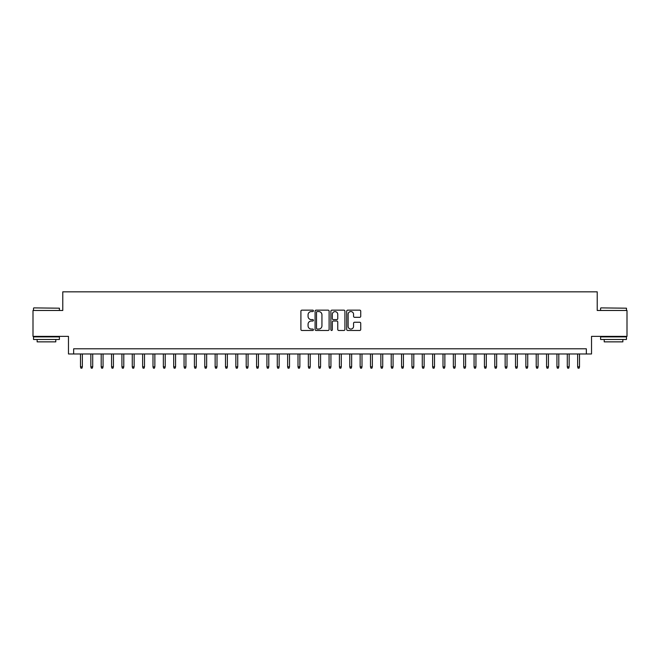 <?xml version="1.0" encoding="UTF-8"?>
<svg xmlns="http://www.w3.org/2000/svg" width="660" height="660" viewBox="0 0 660 660"><rect width="100%" height="100%" fill="white"/><g stroke="black" fill="none" stroke-linecap="round" stroke-linejoin="round"><path stroke-width="0.99" d="M313.426 310.86A0.709 0.709 0 0 0 312.716 310.15L301.917 310.15A1.015 1.015 0 0 0 300.902 311.165L300.902 329.464A1.015 1.015 0 0 0 301.917 330.478L312.716 330.478A0.709 0.709 0 0 0 313.426 329.769A0.709 0.709 0 0 0 312.716 329.06L311.322 329.06A3.25 3.25 0 0 1 308.063 325.809L308.063 324.283A3.25 3.25 0 0 1 311.322 321.024L312.716 321.024A0.709 0.709 0 0 0 313.426 320.314A0.709 0.709 0 0 0 312.716 319.605L311.322 319.605A3.25 3.25 0 0 1 308.063 316.354L308.063 314.828A3.25 3.25 0 0 1 311.322 311.57L312.716 311.57A0.709 0.709 0 0 0 313.426 310.86M359.708 317.32A1.015 1.015 0 0 0 360.731 316.297L360.731 311.165A1.015 1.015 0 0 0 359.708 310.15L347.713 310.15A1.015 1.015 0 0 0 346.698 311.165L346.698 329.464A1.015 1.015 0 0 0 347.713 330.478L359.708 330.478A1.015 1.015 0 0 0 360.731 329.464L360.731 323.268A1.015 1.015 0 0 0 359.708 322.245L354.577 322.245A1.015 1.015 0 0 0 353.562 323.268L353.562 326.337A2.722 2.722 0 0 1 350.839 329.06A2.722 2.722 0 0 1 348.125 326.337L348.125 314.292A2.722 2.722 0 0 1 350.839 311.57A2.722 2.722 0 0 1 353.562 314.292L353.562 316.297A1.015 1.015 0 0 0 354.577 317.32L359.708 317.32M586.344 353.974L591.525 353.974L591.525 336.369L627 336.369L627 310.472L597.226 310.472L597.226 291.835L62.774 291.835L62.774 310.472L33 310.472L33 336.369L68.475 336.369L68.475 353.974L586.344 353.974L586.344 348.802L73.656 348.802L73.656 353.974M329.109 311.165A1.015 1.015 0 0 0 328.094 310.15L316.099 310.15A1.015 1.015 0 0 0 315.084 311.165L315.084 329.464A1.015 1.015 0 0 0 316.099 330.478L328.094 330.478A1.015 1.015 0 0 0 329.109 329.464L329.109 311.165M331.906 310.15L343.901 310.15A1.015 1.015 0 0 1 344.916 311.165L344.916 329.464A1.015 1.015 0 0 1 343.901 330.478L338.77 330.478A1.015 1.015 0 0 1 337.755 329.464L337.755 322.047A1.015 1.015 0 0 0 336.732 321.024L333.333 321.024A1.015 1.015 0 0 0 332.31 322.047L332.31 329.769A0.709 0.709 0 0 1 331.6 330.478A0.709 0.709 0 0 1 330.891 329.769L330.891 311.165A1.015 1.015 0 0 1 331.906 310.15M317.212 311.57A0.709 0.709 0 0 0 316.503 312.287L316.503 328.35A0.709 0.709 0 0 0 317.212 329.06L318.689 329.06A3.25 3.25 0 0 0 321.94 325.809L321.94 314.828A3.25 3.25 0 0 0 318.689 311.57L317.212 311.57M337.755 314.341A2.722 2.722 0 0 0 335.033 311.627A2.722 2.722 0 0 0 332.31 314.341L332.31 318.59A1.015 1.015 0 0 0 333.333 319.605L336.732 319.605A1.015 1.015 0 0 0 337.755 318.59L337.755 314.341M82.351 366.82L81.939 368.164L80.9 368.164L80.487 366.82L82.351 366.82L82.351 353.974M80.487 366.82L80.487 353.974M33.825 307.89L59.408 308.195L33.825 307.89M46.464 339.479L33.52 339.479L33.52 336.889L59.408 336.889L59.408 339.479L46.464 339.479M55.787 339.479L55.787 341.855L37.142 341.855L37.142 339.479M600.897 307.89L626.48 308.195L600.897 307.89M613.536 339.479L600.592 339.479L600.592 336.889L626.48 336.889L626.48 339.479L613.536 339.479M622.858 339.479L622.858 341.855L604.213 341.855L604.213 339.479M92.713 366.82L92.293 368.164L91.261 368.164L90.849 366.82L92.713 366.82L92.713 353.974M90.849 366.82L90.849 353.974M103.067 366.82L102.655 368.164L101.615 368.164L101.203 366.82L103.067 366.82L103.067 353.974M101.203 366.82L101.203 353.974M113.429 366.82L113.008 368.164L111.977 368.164L111.565 366.82L113.429 366.82L113.429 353.974M111.565 366.82L111.565 353.974M123.783 366.82L123.37 368.164L122.331 368.164L121.918 366.82L123.783 366.82L123.783 353.974M121.918 366.82L121.918 353.974M134.137 366.82L133.724 368.164L132.693 368.164L132.272 366.82L134.137 366.82L134.137 353.974M132.272 366.82L132.272 353.974M144.499 366.82L144.086 368.164L143.047 368.164L142.634 366.82L144.499 366.82L144.499 353.974M142.634 366.82L142.634 353.974M154.852 366.82L154.44 368.164L153.409 368.164L152.988 366.82L154.852 366.82L154.852 353.974M152.988 366.82L152.988 353.974M165.214 366.82L164.802 368.164L163.762 368.164L163.35 366.82L165.214 366.82L165.214 353.974M163.35 366.82L163.35 353.974M175.568 366.82L175.156 368.164L174.116 368.164L173.704 366.82L175.568 366.82L175.568 353.974M173.704 366.82L173.704 353.974M185.93 366.82L185.51 368.164L184.478 368.164L184.066 366.82L185.93 366.82L185.93 353.974M184.066 366.82L184.066 353.974M196.284 366.82L195.871 368.164L194.832 368.164L194.419 366.82L196.284 366.82L196.284 353.974M194.419 366.82L194.419 353.974M206.646 366.82L206.225 368.164L205.194 368.164L204.781 366.82L206.646 366.82L206.646 353.974M204.781 366.82L204.781 353.974M217 366.82L216.587 368.164L215.548 368.164L215.135 366.82L217 366.82L217 353.974M215.135 366.82L215.135 353.974M227.362 366.82L226.941 368.164L225.91 368.164L225.497 366.82L227.362 366.82L227.362 353.974M225.497 366.82L225.497 353.974M237.715 366.82L237.303 368.164L236.263 368.164L235.851 366.82L237.715 366.82L237.715 353.974M235.851 366.82L235.851 353.974M248.069 366.82L247.657 368.164L246.625 368.164L246.205 366.82L248.069 366.82L248.069 353.974M246.205 366.82L246.205 353.974M258.431 366.82L258.019 368.164L256.979 368.164L256.567 366.82L258.431 366.82L258.431 353.974M256.567 366.82L256.567 353.974M268.785 366.82L268.373 368.164L267.341 368.164L266.921 366.82L268.785 366.82L268.785 353.974M266.921 366.82L266.921 353.974M279.147 366.82L278.734 368.164L277.695 368.164L277.283 366.82L279.147 366.82L279.147 353.974M277.283 366.82L277.283 353.974M289.501 366.82L289.088 368.164L288.049 368.164L287.636 366.82L289.501 366.82L289.501 353.974M287.636 366.82L287.636 353.974M299.863 366.82L299.442 368.164L298.411 368.164L297.998 366.82L299.863 366.82L299.863 353.974M297.998 366.82L297.998 353.974M310.216 366.82L309.804 368.164L308.764 368.164L308.352 366.82L310.216 366.82L310.216 353.974M308.352 366.82L308.352 353.974M320.578 366.82L320.158 368.164L319.126 368.164L318.714 366.82L320.578 366.82L320.578 353.974M318.714 366.82L318.714 353.974M330.932 366.82L330.52 368.164L329.48 368.164L329.068 366.82L330.932 366.82L330.932 353.974M329.068 366.82L329.068 353.974M341.286 366.82L340.873 368.164L339.842 368.164L339.421 366.82L341.286 366.82L341.286 353.974M339.421 366.82L339.421 353.974M351.648 366.82L351.236 368.164L350.196 368.164L349.784 366.82L351.648 366.82L351.648 353.974M349.784 366.82L349.784 353.974M362.002 366.82L361.589 368.164L360.558 368.164L360.137 366.82L362.002 366.82L362.002 353.974M360.137 366.82L360.137 353.974M372.364 366.82L371.951 368.164L370.912 368.164L370.499 366.82L372.364 366.82L372.364 353.974M370.499 366.82L370.499 353.974M382.717 366.82L382.305 368.164L381.265 368.164L380.853 366.82L382.717 366.82L382.717 353.974M380.853 366.82L380.853 353.974M393.079 366.82L392.659 368.164L391.627 368.164L391.215 366.82L393.079 366.82L393.079 353.974M391.215 366.82L391.215 353.974M403.433 366.82L403.021 368.164L401.981 368.164L401.569 366.82L403.433 366.82L403.433 353.974M401.569 366.82L401.569 353.974M413.795 366.82L413.374 368.164L412.343 368.164L411.931 366.82L413.795 366.82L413.795 353.974M411.931 366.82L411.931 353.974M424.149 366.82L423.736 368.164L422.697 368.164L422.284 366.82L424.149 366.82L424.149 353.974M422.284 366.82L422.284 353.974M434.503 366.82L434.09 368.164L433.059 368.164L432.638 366.82L434.503 366.82L434.503 353.974M432.638 366.82L432.638 353.974M444.865 366.82L444.452 368.164L443.413 368.164L443 366.82L444.865 366.82L444.865 353.974M443 366.82L443 353.974M455.218 366.82L454.806 368.164L453.775 368.164L453.354 366.82L455.218 366.82L455.218 353.974M453.354 366.82L453.354 353.974M465.581 366.82L465.168 368.164L464.129 368.164L463.716 366.82L465.581 366.82L465.581 353.974M463.716 366.82L463.716 353.974M475.934 366.82L475.522 368.164L474.49 368.164L474.07 366.82L475.934 366.82L475.934 353.974M474.07 366.82L474.07 353.974M486.296 366.82L485.884 368.164L484.844 368.164L484.432 366.82L486.296 366.82L486.296 353.974M484.432 366.82L484.432 353.974M496.65 366.82L496.237 368.164L495.198 368.164L494.785 366.82L496.65 366.82L496.65 353.974M494.785 366.82L494.785 353.974M507.012 366.82L506.591 368.164L505.56 368.164L505.147 366.82L507.012 366.82L507.012 353.974M505.147 366.82L505.147 353.974M517.366 366.82L516.953 368.164L515.914 368.164L515.501 366.82L517.366 366.82L517.366 353.974M515.501 366.82L515.501 353.974M527.728 366.82L527.307 368.164L526.276 368.164L525.863 366.82L527.728 366.82L527.728 353.974M525.863 366.82L525.863 353.974M538.082 366.82L537.669 368.164L536.63 368.164L536.217 366.82L538.082 366.82L538.082 353.974M536.217 366.82L536.217 353.974M548.435 366.82L548.023 368.164L546.991 368.164L546.571 366.82L548.435 366.82L548.435 353.974M546.571 366.82L546.571 353.974M558.797 366.82L558.385 368.164L557.345 368.164L556.933 366.82L558.797 366.82L558.797 353.974M556.933 366.82L556.933 353.974M569.151 366.82L568.738 368.164L567.707 368.164L567.286 366.82L569.151 366.82L569.151 353.974M567.286 366.82L567.286 353.974M579.513 366.82L579.101 368.164L578.061 368.164L577.648 366.82L579.513 366.82L579.513 353.974M577.648 366.82L577.648 353.974M33.52 310.472L33.52 308.195M39.419 336.889L39.419 336.369M53.509 336.889L53.509 336.369M59.408 310.472L59.408 308.195M600.592 310.472L600.592 308.195M606.49 336.889L606.49 336.369M620.582 336.889L620.582 336.369M626.48 310.472L626.48 308.195"/></g></svg>
